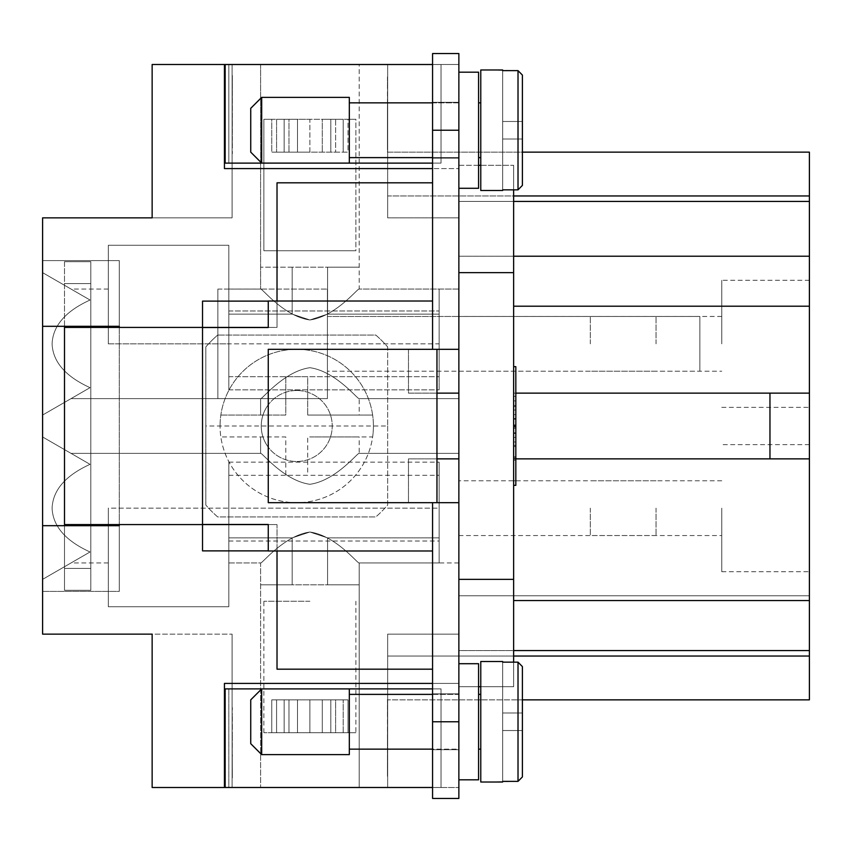 <?xml version="1.0" encoding="UTF-8"?>
<svg xmlns="http://www.w3.org/2000/svg" width="852" height="852" viewBox="0 0 852 852"><rect width="100%" height="100%" fill="white"/><g stroke="black" fill="none" stroke-linecap="round" stroke-linejoin="round"><path stroke-width="0.64" stroke-dasharray="4.26 3.19" d="M656.04 343.846L656.04 316.465L656.04 343.846M590.319 343.846L590.319 316.465L590.319 343.846M656.04 508.154L656.04 535.535L656.04 508.154M590.319 508.154L590.319 535.535L590.319 508.154M513.639 189.847L513.639 165.288L458.866 165.288L458.866 201.434L458.866 64.507L458.866 349.32L458.866 53.559L458.866 349.32L458.866 53.559L432.571 53.559L432.571 349.32L436.959 349.32L436.959 458.866L458.866 458.866L458.866 393.134L436.959 393.134M432.571 102.847L458.866 102.847L458.866 157.62L458.866 102.847L458.866 157.62L432.571 157.62M349.32 157.62L349.32 102.847L349.32 157.62L349.32 102.847L458.866 102.847L458.866 157.62L349.32 157.62L349.32 102.847M349.32 97.373L349.32 163.094L349.32 97.373L349.32 163.094L261.681 163.094L250.733 152.146L250.733 108.321L250.733 152.146L250.733 108.321L261.681 97.373L261.681 163.094L261.681 97.373L349.32 97.373M432.571 301.012L432.571 163.115L441.038 163.115L441.038 64.528L432.571 64.528L432.571 53.559L432.571 163.115L432.571 64.528L225.162 64.528L441.038 64.528L441.038 163.115L432.571 163.115L432.571 301.012L268.263 301.012L268.263 327.413L277.017 327.413L268.263 327.413L277.017 327.413L277.017 301.012M268.263 349.32L432.571 349.32L408.47 349.32L408.47 393.134L458.866 393.134L458.866 458.866L458.866 393.134L458.866 458.866L408.47 458.866L408.47 502.68L432.571 502.68L268.263 502.68L268.263 349.32M436.959 458.866L436.959 502.68L432.571 502.68L432.571 550.988L277.017 550.988L277.017 524.587L277.017 669.182L432.571 669.182L432.571 502.68L432.571 798.441L432.571 787.472L441.038 787.472L441.038 688.885L432.571 688.885L432.571 669.182L277.017 669.182L277.017 524.587L268.263 524.587L277.017 524.587L268.263 524.587L268.263 550.882L202.531 550.882L202.531 524.587L64.507 524.587L64.507 327.413L202.531 327.413L90.802 327.413L90.802 261.681L90.802 590.319L90.802 524.587L268.263 524.587L268.263 550.988L277.017 550.988M478.579 165.288L458.866 165.288L458.866 349.32L436.959 349.32M480.773 165.288L513.639 165.288L513.639 650.566L458.866 650.566L458.866 686.712L458.866 502.68L458.866 798.441L458.866 502.68L436.959 502.68M458.866 393.134L408.47 393.134L408.47 349.32L458.866 349.32L458.866 798.441L432.571 798.441L432.571 688.885L432.571 787.472L225.162 787.472L432.571 787.472M64.507 525.684L64.507 590.319L64.507 524.587L90.802 524.587L90.802 327.413L90.802 524.587L268.263 524.587L202.531 524.481L202.531 327.519L268.263 327.519L202.531 327.413L202.531 301.118L268.263 301.118L268.263 327.413L268.263 301.118L268.263 327.413L202.531 327.413L268.263 327.413L268.263 301.118L202.531 301.118L268.263 301.118M432.571 182.818L277.017 182.818L277.017 327.413L277.017 182.818L432.571 182.818L277.017 182.818L277.017 327.413L268.263 327.413M268.263 447.183L268.263 404.817A35.496 35.496 0 0 0 268.263 447.183A35.496 35.496 0 0 1 268.263 404.817L268.263 447.183M268.263 550.882L268.263 524.587L268.263 550.882L202.531 550.882L202.531 524.587L268.263 524.587L268.263 550.882L202.531 550.882L202.531 524.587M432.571 550.988L432.571 688.885L441.038 688.885L441.038 787.472L228.826 787.472L228.826 688.885L225.162 688.885L432.571 688.885M458.866 188.292L458.866 72.175L458.866 188.292L458.866 72.175L458.866 188.292L478.579 188.292L478.579 72.175L478.579 188.292L478.579 72.175L458.866 72.175M478.579 686.712L458.866 686.712L458.866 683.421L458.866 686.712L513.639 686.712L513.639 650.566L809.4 650.566L809.4 595.793L809.4 656.04L387.66 656.04L387.66 634.133L458.866 634.133L458.866 595.793L458.866 650.566L513.639 650.566L513.639 686.712L513.639 662.153M515.822 366.658L515.822 426L513.639 426L513.639 485.342L513.639 366.658L513.639 426L515.822 426L515.822 485.342M515.822 426L515.822 480.773L515.822 371.227L515.822 437.406L515.822 414.594L515.822 426L513.639 426M513.639 480.773L515.822 480.773M513.639 371.227L515.822 371.227M513.639 446.544L513.639 460.229L513.639 441.975L513.639 460.229L513.639 446.544L513.639 460.229L513.639 446.544L515.822 446.544L515.822 460.229L515.822 441.975L515.822 460.229L515.822 446.544L515.822 460.229L515.822 446.544L513.639 446.544M513.639 400.898L513.639 396.329L513.639 400.898L515.822 400.898L515.822 396.329L515.822 400.898L513.639 400.898M513.639 405.456L513.639 428.279L513.639 405.456L515.822 405.456L515.822 428.279L515.822 405.456L513.639 405.456M513.639 441.975L515.822 441.975L513.639 441.975M513.639 396.329L515.822 396.329L513.639 396.329M513.639 410.025L515.822 410.025L513.639 410.025M513.639 414.594L515.822 414.594L513.639 414.594M513.639 437.406L515.822 437.406L513.639 437.406M513.639 432.848L515.822 432.848L513.639 432.848M513.639 419.152L515.822 419.152L513.639 419.152M480.773 686.712L513.639 686.712L513.639 579.36L458.866 579.36L513.639 579.36L513.639 272.64L458.866 272.64L513.639 272.64L513.639 165.288L513.639 201.434L458.866 201.434L458.866 217.867L458.866 64.507L458.866 201.434L809.4 201.434L809.4 256.207L458.866 256.207L458.866 217.867L387.66 217.867L458.866 217.867L458.866 256.207L809.4 256.207L809.4 195.96L387.66 195.96L387.66 217.867L387.66 64.507L387.66 217.867L387.66 152.146L387.66 195.96L809.4 195.96L513.639 195.96M515.822 458.866L769.963 458.866L513.639 458.866L513.639 393.134L515.822 393.134M809.4 393.134L769.963 393.134L769.963 458.866L769.963 393.134L513.639 393.134L769.963 393.134L513.639 393.134L513.639 256.207L809.4 256.207L809.4 650.566L809.4 595.793L458.866 595.793L809.4 595.793L458.866 595.793L458.866 787.493L458.866 634.133L387.66 634.133L387.66 699.854L387.66 634.133L458.866 634.133L458.866 595.793L809.4 595.793L809.4 656.04L387.66 656.04L387.66 699.854L387.66 656.04L513.639 656.04M522.393 666.594L522.393 776.939L522.393 721.761L522.393 776.939L518.016 781.369L522.393 776.939L522.393 666.594L518.016 662.153L522.393 666.594L522.393 730.526L522.393 666.594L522.393 713.007L502.68 713.007L502.68 661.514L502.68 662.153L518.016 662.153L522.393 666.594L522.393 699.854L387.66 699.854L809.4 699.854L387.66 699.854L809.4 699.854L809.4 656.04L809.4 699.854L809.4 656.04L387.66 656.04L809.4 656.04L809.4 595.793L809.4 650.566L458.866 650.566L458.866 595.793L458.866 634.133L387.66 634.133L387.66 656.04L809.4 656.04M458.866 458.866L408.47 458.866L408.47 502.68L458.866 502.68L458.866 686.712L513.639 686.712L458.866 686.712L458.866 650.566L809.4 650.566M513.639 650.566L513.639 458.866L809.4 458.866M809.4 201.434L458.866 201.434L809.4 201.434L809.4 256.207L458.866 256.207L458.866 217.867L387.66 217.867L458.866 217.867L458.866 256.207L809.4 256.207L513.639 256.207L513.639 201.434M458.866 579.36L513.639 579.36M458.866 272.64L513.639 272.64M458.866 165.288L513.639 165.288L458.866 165.288M458.866 663.708L458.866 779.825L458.866 663.708L458.866 779.825L478.579 779.825L478.579 663.708L458.866 663.708L458.866 779.825M478.579 663.708L478.579 779.825L478.579 663.708M458.866 595.793L809.4 595.793L458.866 595.793M432.571 683.421L458.866 683.421L458.866 168.579L458.866 683.421L224.438 683.421L224.438 787.493L224.438 683.421L224.438 787.493L458.866 787.493L387.66 787.493L387.66 634.133L458.866 634.133L387.66 634.133L387.66 787.493L432.571 787.493M375.817 335.081A120.494 120.494 0 0 1 387.66 346.924L387.66 426L387.66 346.924A120.494 120.494 0 0 0 375.817 335.081L217.665 335.081L375.817 335.081A120.494 120.494 0 0 1 387.66 346.924M296.741 390.504A35.496 35.496 0 0 0 261.245 426A35.496 35.496 0 0 0 296.741 461.496A35.496 35.496 0 0 0 332.227 426A35.496 35.496 0 0 0 296.741 390.504A35.496 35.496 0 0 1 332.227 426A35.496 35.496 0 0 1 296.741 461.496A35.496 35.496 0 0 1 261.245 426A35.496 35.496 0 0 1 296.741 390.504M205.822 346.924A120.494 120.494 0 0 1 217.665 335.081A120.494 120.494 0 0 0 205.822 346.924L205.822 426L205.822 346.924A120.494 120.494 0 0 1 217.665 335.081M387.66 143.083L387.66 76.456L387.66 143.083M387.66 73.89L387.66 92.943M809.4 195.96L809.4 152.146L387.436 152.146L387.436 73.89M387.66 101.175L387.436 152.146M387.66 111.292L387.436 101.175M387.66 81.6L387.436 111.292M387.66 93.752L387.436 81.6M387.436 93.752L387.436 92.943M387.436 144.371L387.436 109.482M387.66 109.482L387.66 144.371M522.393 152.146L522.393 185.406L522.393 138.993L502.68 138.993L502.68 190.486L502.68 189.847L518.016 189.847L522.393 185.406L522.393 152.146L387.66 152.146M513.639 256.207L809.4 256.207M769.963 393.134L769.963 458.866M809.4 508.154L809.4 571.692L809.4 508.154M809.4 343.846L809.4 280.308L809.4 343.846M721.761 343.846L721.761 280.308L721.761 343.846M721.761 508.154L721.761 571.692L721.761 508.154M458.866 508.154L458.866 562.927L458.866 508.154M458.866 343.846L458.866 289.073L458.866 343.846M90.035 387.66C65.519 376.477 52.877 361.876 52.089 343.846C52.877 361.876 65.519 376.477 90.035 387.66L71.057 398.619L90.035 387.66C65.519 376.477 52.877 361.876 52.089 343.846C52.877 325.815 65.519 311.204 90.035 300.021C65.519 311.204 52.877 325.815 52.089 343.846C52.877 361.876 65.519 376.477 90.035 387.66L71.057 398.619L90.035 387.66C65.519 376.477 52.877 361.876 52.089 343.846C52.877 325.815 65.519 311.204 90.035 300.021L71.057 289.073L90.035 300.021C65.519 311.204 52.877 325.815 52.089 343.846C52.877 361.876 65.519 376.477 90.035 387.66L71.057 398.619L90.035 387.66C65.519 376.477 52.877 361.876 52.089 343.846C52.877 325.815 65.519 311.204 90.035 300.021L71.057 289.073L90.035 300.021C65.519 311.204 52.877 325.815 52.089 343.846C52.877 361.876 65.519 376.477 90.035 387.66L71.057 398.619L90.035 387.66C65.519 376.477 52.877 361.876 52.089 343.846C52.877 325.815 65.519 311.204 90.035 300.021L71.057 289.073L90.035 300.021C65.519 311.204 52.877 325.815 52.089 343.846C52.877 361.876 65.519 376.477 90.035 387.66L42.6 415.041L42.6 272.64L42.6 415.041L90.035 387.66L42.6 415.041L42.6 272.64L90.035 300.021C65.519 311.204 52.877 325.815 52.089 343.846C52.877 325.815 65.519 311.204 90.035 300.021L42.6 272.64L42.6 415.041L90.035 387.66L42.6 415.041L42.6 272.64L90.035 300.021L42.6 272.64L42.6 415.041L90.035 387.66L42.6 415.041L42.6 272.64L90.035 300.021L42.6 272.64L42.6 415.041L90.035 387.66L42.6 415.041L42.6 272.64L90.035 300.021L42.6 272.64L42.6 415.041L90.035 387.66M309.883 367.713C336.029 371.259 358.149 400.078 359.182 398.619C358.149 400.078 336.029 371.259 309.883 367.713C336.029 371.259 358.149 400.078 359.182 398.619C358.149 400.078 336.029 371.259 309.883 367.713C283.737 371.259 261.617 400.078 260.595 398.619C261.617 400.078 283.737 371.259 309.883 367.713C283.737 371.259 261.617 400.078 260.595 398.619C261.617 400.078 283.737 371.259 309.883 367.713C283.737 371.259 261.617 400.078 260.595 398.619C261.617 400.078 283.737 371.259 309.883 367.713C283.737 371.259 261.617 400.078 260.595 398.619C261.617 400.078 283.737 371.259 309.883 367.713C336.029 371.259 358.149 400.078 359.182 398.619C358.149 400.078 336.029 371.259 309.883 367.713C336.029 371.259 358.149 400.078 359.182 398.619C358.149 400.078 336.029 371.259 309.883 367.713C283.737 371.259 261.617 400.078 260.595 398.619C261.617 400.078 283.737 371.259 309.883 367.713C283.737 371.259 261.617 400.078 260.595 398.619C261.617 400.078 283.737 371.259 309.883 367.713C336.029 371.259 358.149 400.078 359.182 398.619C358.149 400.078 336.029 371.259 309.883 367.713C336.029 371.259 358.149 400.078 359.182 398.619C358.149 400.078 336.029 371.259 309.883 367.713C283.737 371.259 261.617 400.078 260.595 398.619C261.617 400.078 283.737 371.259 309.883 367.713C283.737 371.259 261.617 400.078 260.595 398.619C261.617 400.078 283.737 371.259 309.883 367.713C336.029 371.259 358.149 400.078 359.182 398.619C358.149 400.078 336.029 371.259 309.883 367.713C336.029 371.259 358.149 400.078 359.182 398.619C358.149 400.078 336.029 371.259 309.883 367.713C283.737 371.259 261.617 400.078 260.595 398.619C261.617 400.078 283.737 371.259 309.883 367.713C283.737 371.259 261.617 400.078 260.595 398.619C261.617 400.078 283.737 371.259 309.883 367.713C336.029 371.259 358.149 400.078 359.182 398.619C358.149 400.078 336.029 371.259 309.883 367.713C336.029 371.259 358.149 400.078 359.182 398.619C358.149 400.078 336.029 371.259 309.883 367.713M309.883 415.041L359.182 415.041L309.883 415.041M108.321 343.846L108.321 245.259L108.321 343.846L108.321 245.259L228.826 245.259L228.826 343.846L228.826 245.259L228.826 343.846L228.826 245.259L228.826 343.846L228.826 245.259L228.826 343.846L228.826 245.259L228.826 343.846L228.826 245.259L108.321 245.259L108.321 343.846L108.321 245.259L228.826 245.259L108.321 245.259L108.321 343.846L108.321 245.259L228.826 245.259L108.321 245.259L108.321 343.846L108.321 245.259L228.826 245.259L108.321 245.259L108.321 343.846L228.826 343.846L228.826 314.122L292.183 314.122L228.826 314.122L228.826 389.854L228.826 314.122L292.183 314.122L309.883 319.969C283.737 316.433 261.617 287.614 260.595 289.073C261.617 287.614 283.737 316.433 309.883 319.969C283.737 316.433 261.617 287.614 260.595 289.073C261.617 287.614 283.737 316.433 309.883 319.969C336.029 316.433 358.149 287.614 359.182 289.073C358.149 287.614 336.029 316.433 309.883 319.969C336.029 316.433 358.149 287.614 359.182 289.073C358.149 287.614 336.029 316.433 309.883 319.969C336.029 316.433 358.149 287.614 359.182 289.073C358.149 287.614 336.029 316.433 309.883 319.969C336.029 316.433 358.149 287.614 359.182 289.073C358.149 287.614 336.029 316.433 309.883 319.969C283.737 316.433 261.617 287.614 260.595 289.073C261.617 287.614 283.737 316.433 309.883 319.969C283.737 316.433 261.617 287.614 260.595 289.073C261.617 287.614 283.737 316.433 309.883 319.969C336.029 316.433 358.149 287.614 359.182 289.073C358.149 287.614 336.029 316.433 309.883 319.969C336.029 316.433 358.149 287.614 359.182 289.073C358.149 287.614 336.029 316.433 309.883 319.969C283.737 316.433 261.617 287.614 260.595 289.073C261.617 287.614 283.737 316.433 309.883 319.969C283.737 316.433 261.617 287.614 260.595 289.073C261.617 287.614 283.737 316.433 309.883 319.969L327.583 314.122L439.142 314.122L327.583 314.122L309.883 319.969L292.183 314.122L292.183 267.166L292.183 314.122L228.826 314.122L228.826 343.846L228.826 310.98L228.826 389.854L228.826 310.98L228.826 376.701L228.826 343.846L439.142 343.846L439.142 376.701L439.142 289.073L439.142 314.122L327.583 314.122L439.142 314.122L439.142 289.073L439.142 389.854L439.142 310.98L439.142 389.854L439.142 343.846L108.321 343.846M309.883 64.507L359.182 64.507L309.883 64.507M228.826 508.154L228.826 606.741L228.826 508.154L228.826 606.741L228.826 508.154L228.826 606.741L228.826 508.154L228.826 537.878L292.183 537.878L228.826 537.878L228.826 508.154L228.826 606.741L228.826 508.154L228.826 537.878L292.183 537.878L309.883 532.031C336.029 535.567 358.149 564.386 359.182 562.927C358.149 564.386 336.029 535.567 309.883 532.031C336.029 535.567 358.149 564.386 359.182 562.927C358.149 564.386 336.029 535.567 309.883 532.031C283.737 535.567 261.617 564.386 260.595 562.927C261.617 564.386 283.737 535.567 309.883 532.031C283.737 535.567 261.617 564.386 260.595 562.927C261.617 564.386 283.737 535.567 309.883 532.031C336.029 535.567 358.149 564.386 359.182 562.927C358.149 564.386 336.029 535.567 309.883 532.031C336.029 535.567 358.149 564.386 359.182 562.927C358.149 564.386 336.029 535.567 309.883 532.031C283.737 535.567 261.617 564.386 260.595 562.927C261.617 564.386 283.737 535.567 309.883 532.031C283.737 535.567 261.617 564.386 260.595 562.927C261.617 564.386 283.737 535.567 309.883 532.031L327.583 537.878L439.142 537.878L327.583 537.878L309.883 532.031L292.183 537.878L292.183 584.834L292.183 537.878L228.826 537.878L228.826 508.154L228.826 606.741L228.826 462.146L228.826 537.878L292.183 537.878L309.883 532.031L327.583 537.878L439.142 537.878L439.142 562.927L439.142 537.878L327.583 537.878L309.883 532.031L292.183 537.878L292.183 584.834L260.595 584.834L292.183 584.834L292.183 537.878L228.826 537.878L228.826 508.154L228.826 541.02L228.826 462.146L228.826 541.02L228.826 462.146L228.826 541.02L228.826 475.299L228.826 508.154L108.321 508.154L108.321 606.741L108.321 508.154L108.321 606.741L228.826 606.741L108.321 606.741L108.321 508.154L108.321 606.741L228.826 606.741L108.321 606.741L108.321 508.154L108.321 606.741L228.826 606.741L108.321 606.741L108.321 508.154L108.321 606.741L228.826 606.741L108.321 606.741L108.321 508.154L439.142 508.154L439.142 475.299L439.142 562.927L439.142 537.878L327.583 537.878L439.142 537.878L439.142 562.927L439.142 462.146L439.142 541.02L439.142 462.146L439.142 541.02L439.142 462.146L439.142 508.154L228.826 508.154M309.883 787.493L359.182 787.493L309.883 787.493M90.035 551.979C65.519 540.796 52.877 526.185 52.089 508.154C52.877 526.185 65.519 540.796 90.035 551.979L71.057 562.927L90.035 551.979C65.519 540.796 52.877 526.185 52.089 508.154C52.877 490.124 65.519 475.522 90.035 464.34C65.519 475.522 52.877 490.124 52.089 508.154C52.877 526.185 65.519 540.796 90.035 551.979L71.057 562.927L90.035 551.979C65.519 540.796 52.877 526.185 52.089 508.154C52.877 490.124 65.519 475.522 90.035 464.34L71.057 453.381L90.035 464.34C65.519 475.522 52.877 490.124 52.089 508.154C52.877 490.124 65.519 475.522 90.035 464.34L71.057 453.381L90.035 464.34C65.519 475.522 52.877 490.124 52.089 508.154C52.877 526.185 65.519 540.796 90.035 551.979L71.057 562.927L90.035 551.979C65.519 540.796 52.877 526.185 52.089 508.154C52.877 490.124 65.519 475.522 90.035 464.34L71.057 453.381L90.035 464.34C65.519 475.522 52.877 490.124 52.089 508.154C52.877 526.185 65.519 540.796 90.035 551.979L71.057 562.927L90.035 551.979C65.519 540.796 52.877 526.185 52.089 508.154C52.877 490.124 65.519 475.522 90.035 464.34L71.057 453.381L90.035 464.34C65.519 475.522 52.877 490.124 52.089 508.154C52.877 526.185 65.519 540.796 90.035 551.979L42.6 579.36L90.035 551.979L42.6 579.36L42.6 436.959L90.035 464.34L42.6 436.959L42.6 579.36L90.035 551.979L42.6 579.36L42.6 436.959L90.035 464.34L42.6 436.959L42.6 579.36L90.035 551.979L42.6 579.36L42.6 436.959L90.035 464.34L42.6 436.959L42.6 579.36L90.035 551.979L42.6 579.36L42.6 436.959L90.035 464.34L42.6 436.959L42.6 579.36L90.035 551.979M309.883 484.287C283.737 480.741 261.617 451.922 260.595 453.381C261.617 451.922 283.737 480.741 309.883 484.287C283.737 480.741 261.617 451.922 260.595 453.381C261.617 451.922 283.737 480.741 309.883 484.287C336.029 480.741 358.149 451.922 359.182 453.381C358.149 451.922 336.029 480.741 309.883 484.287C336.029 480.741 358.149 451.922 359.182 453.381C358.149 451.922 336.029 480.741 309.883 484.287C283.737 480.741 261.617 451.922 260.595 453.381C261.617 451.922 283.737 480.741 309.883 484.287C283.737 480.741 261.617 451.922 260.595 453.381C261.617 451.922 283.737 480.741 309.883 484.287C336.029 480.741 358.149 451.922 359.182 453.381C358.149 451.922 336.029 480.741 309.883 484.287C336.029 480.741 358.149 451.922 359.182 453.381C358.149 451.922 336.029 480.741 309.883 484.287C283.737 480.741 261.617 451.922 260.595 453.381C261.617 451.922 283.737 480.741 309.883 484.287C283.737 480.741 261.617 451.922 260.595 453.381C261.617 451.922 283.737 480.741 309.883 484.287C336.029 480.741 358.149 451.922 359.182 453.381C358.149 451.922 336.029 480.741 309.883 484.287C336.029 480.741 358.149 451.922 359.182 453.381C358.149 451.922 336.029 480.741 309.883 484.287C283.737 480.741 261.617 451.922 260.595 453.381C261.617 451.922 283.737 480.741 309.883 484.287C283.737 480.741 261.617 451.922 260.595 453.381C261.617 451.922 283.737 480.741 309.883 484.287C336.029 480.741 358.149 451.922 359.182 453.381C358.149 451.922 336.029 480.741 309.883 484.287C336.029 480.741 358.149 451.922 359.182 453.381C358.149 451.922 336.029 480.741 309.883 484.287C283.737 480.741 261.617 451.922 260.595 453.381C261.617 451.922 283.737 480.741 309.883 484.287C283.737 480.741 261.617 451.922 260.595 453.381C261.617 451.922 283.737 480.741 309.883 484.287C336.029 480.741 358.149 451.922 359.182 453.381C358.149 451.922 336.029 480.741 309.883 484.287C336.029 480.741 358.149 451.922 359.182 453.381C358.149 451.922 336.029 480.741 309.883 484.287M309.883 436.959L359.182 436.959L309.883 436.959M292.183 584.834L260.595 584.834L292.183 584.834L292.183 537.878L309.883 532.031L327.583 537.878L309.883 532.031L292.183 537.878L292.183 584.834L260.595 584.834L359.182 584.834L327.583 584.834L327.583 537.878L327.583 584.834L359.182 584.834L327.583 584.834L327.583 537.878L327.583 584.834L359.182 584.834L327.583 584.834L327.583 537.878L327.583 584.834L292.183 584.834M108.321 606.741L228.826 606.741L108.321 606.741M292.183 267.166L260.595 267.166L292.183 267.166L292.183 314.122L309.883 319.969L327.583 314.122L309.883 319.969L292.183 314.122L292.183 267.166L260.595 267.166L359.182 267.166L327.583 267.166L327.583 314.122L327.583 267.166L359.182 267.166L327.583 267.166L327.583 314.122L327.583 267.166L292.183 267.166M108.321 245.259L228.826 245.259L108.321 245.259M205.822 505.076L205.822 426L205.822 505.076A120.494 120.494 0 0 0 217.665 516.919L375.817 516.919L217.665 516.919A120.494 120.494 0 0 1 205.822 505.076M387.66 426L387.66 505.076A120.494 120.494 0 0 1 375.817 516.919A120.494 120.494 0 0 0 387.66 505.076L387.66 426L205.822 426M478.579 694.38L478.579 749.153L478.579 694.38L478.579 749.153L480.773 749.153L480.773 694.38L478.579 694.38L478.579 749.153M480.773 694.38L480.773 749.153M502.68 782.019L502.68 713.007L522.393 713.007L522.393 730.526L502.68 730.526L502.68 781.369L518.016 781.369L480.773 782.019L480.773 661.514L480.773 782.019L480.773 661.514L502.68 661.514M502.68 781.369L518.016 781.369L518.016 662.153L518.016 781.369L522.393 776.939L522.393 730.526L502.68 730.526L502.68 781.369L502.68 713.007L502.68 730.526L522.393 730.526L502.68 730.526L522.393 730.526L502.68 730.526L502.68 662.153L502.68 713.007L522.393 713.007L502.68 713.007L522.393 713.007L502.68 713.007L502.68 662.153L518.016 662.153L502.68 662.153M202.531 327.413L202.531 301.118L202.531 327.413L90.802 327.413M268.263 524.587L277.017 524.587L277.017 669.182L432.571 669.182M432.571 721.761L432.571 749.696L432.571 721.761L458.866 721.761L458.866 693.837L458.866 749.696L458.866 721.761M432.571 694.38L458.866 694.38L458.866 749.153L458.866 694.38L349.32 694.38L349.32 749.153L458.866 749.153L458.866 694.38L458.866 749.153L432.571 749.153M349.32 749.153L349.32 694.38M349.32 688.906L349.32 754.627L349.32 688.906L261.681 688.906L261.681 754.627L349.32 754.627L349.32 688.906M261.681 688.906L250.733 699.854L250.733 743.679L261.681 754.627L261.681 688.906L261.681 754.627M250.733 743.679L250.733 699.854L250.733 743.679M441.038 688.885L225.162 688.885L225.162 787.472L228.826 787.472L228.826 688.885L441.038 688.885M432.571 130.239L432.571 102.304L432.571 158.163L432.571 130.239L458.866 130.239M261.681 97.373L261.681 163.094M432.571 64.528L228.826 64.528L228.826 163.115L225.162 163.115L225.162 64.528L228.826 64.528L228.826 163.115L441.038 163.115L225.162 163.115L432.571 163.115M64.507 327.413L64.507 568.401L64.507 261.681L90.802 261.681L90.802 590.319L64.507 590.319L64.507 568.401L64.507 590.319L90.802 590.319L90.802 525.684M64.507 326.316L64.507 261.681L90.802 261.681L64.507 261.681L90.802 261.681L90.802 326.316M458.866 53.559L432.571 53.559L458.866 53.559M458.866 798.441L432.571 798.441L458.866 798.441M458.866 502.68L432.571 502.68M458.866 349.32L432.571 349.32M478.579 157.62L478.579 102.847L478.579 157.62L478.579 102.847L480.773 102.847L480.773 157.62L478.579 157.62L478.579 102.847M502.68 69.981L502.68 121.474L522.393 121.474L522.393 185.406L518.016 189.847L502.68 189.847L502.68 121.474L522.393 121.474L522.393 75.061L522.393 185.406L522.393 75.061L522.393 138.993L522.393 121.474L502.68 121.474L502.68 70.631L518.016 70.631L522.393 75.061L522.393 138.993L522.393 75.061L518.016 70.631L480.773 69.981L480.773 190.486L480.773 69.981L480.773 190.486L502.68 190.486M480.773 157.62L480.773 102.847M522.393 138.993L502.68 138.993L522.393 138.993L502.68 138.993L502.68 189.847L502.68 121.474L502.68 138.993L522.393 138.993L502.68 138.993L522.393 138.993L502.68 138.993L502.68 70.631L502.68 121.474L522.393 121.474M432.571 64.507L224.438 64.507L224.438 168.579L458.866 168.579L224.438 168.579L224.438 64.507L224.438 168.579L432.571 168.579M458.866 683.421L224.438 683.421L458.866 683.421M224.438 64.507L152.146 64.507L232.106 64.507L232.106 217.867L152.146 217.867L152.146 64.507L232.106 64.507L232.106 217.867L152.146 217.867L152.146 64.507L152.146 217.867L42.6 217.867L42.6 326.316L119.28 326.316L119.28 260.595L42.6 260.595L42.6 326.316L42.6 260.595L119.28 260.595L119.28 591.405L42.6 591.405L119.28 591.405L119.28 525.684L42.6 525.684L42.6 591.405L42.6 525.684L119.28 525.684L119.28 326.316L42.6 326.316L42.6 260.595L42.6 634.133L232.106 634.133L152.146 634.133L152.146 787.493L152.146 634.133L152.146 787.493L232.106 787.493L232.106 634.133L232.106 787.493L152.146 787.493L224.438 787.493M387.66 64.507L458.866 64.507L387.66 64.507M232.106 84.518L232.106 151.145L232.106 84.518M232.106 153.722L232.106 134.669M232.106 126.426L232.33 75.466L232.33 153.722M232.106 116.319L232.33 126.426M232.106 146.001L232.33 116.319M232.106 133.849L232.33 146.001M232.33 133.849L232.33 134.669M232.33 83.24L232.33 118.13M232.106 118.13L232.106 83.24M232.106 151.145L232.33 75.466L232.106 151.145M119.28 327.413L119.28 524.587L119.28 327.413M42.6 436.959L90.035 464.34L42.6 436.959L42.6 579.36L42.6 436.959M42.6 272.64L90.035 300.021L42.6 272.64M232.106 778.11L232.106 756.491M232.106 721.42L232.33 778.11M232.106 707.575L232.33 721.42M232.106 732.358L232.33 707.575M232.33 732.241L232.106 740.473M232.106 739.429L232.33 740.473M232.106 770.346L232.33 739.429M232.106 755.266L232.33 770.346M232.33 755.266L232.33 756.491M232.106 716.862L232.106 740.42M232.106 729.429L232.106 728.204M232.33 716.862L232.33 728.204M232.106 776.832L232.106 755.436M232.106 724.637L232.33 776.832M232.33 729.429L232.33 724.637M232.106 732.933L232.33 740.42M232.106 769.111L232.33 732.933M232.106 754.616L232.33 769.111M232.33 754.616L232.33 755.436M387.66 698.278L387.66 719.908M387.66 751.752L387.66 720.952M387.66 741.123L387.436 698.278M387.66 754.968L387.436 776.534L387.436 741.123M387.66 768.823L387.436 754.968M387.66 744.041L387.436 768.823M387.436 744.158L387.66 735.915M387.66 736.969L387.436 735.915M387.66 706.052L387.436 736.969M387.66 721.133L387.436 706.052M387.436 721.133L387.436 719.908M387.66 746.959L387.436 751.752M387.436 746.959L387.436 776.534L387.66 735.979M387.66 776.534L387.436 699.567L387.436 776.534M387.66 743.455L387.436 735.979M387.66 707.277L387.436 743.455M387.66 721.772L387.436 707.277M387.436 721.772L387.436 720.952M42.6 326.316L119.28 326.316L119.28 260.595L119.28 326.316M42.6 260.595L119.28 260.595L42.6 260.595M119.28 525.684L119.28 591.405L119.28 525.684L42.6 525.684M42.6 591.405L119.28 591.405L42.6 591.405M502.68 70.631L518.016 70.631L522.393 75.061M522.393 185.406L518.016 189.847L502.68 189.847M64.507 524.587L90.802 524.587M64.507 590.319L90.802 590.319L64.507 590.319M522.393 730.526L502.68 730.526L522.393 730.526M522.393 713.007L502.68 713.007L522.393 713.007M373.421 426A76.68 76.68 0 0 1 296.741 502.68A76.68 76.68 0 0 1 220.061 426A76.68 76.68 0 0 0 220.849 436.959L285.782 436.959L285.782 475.299L307.689 475.299L307.689 436.959L372.633 436.959A76.68 76.68 0 0 1 220.849 436.959L285.782 436.959L285.782 475.299L307.689 475.299L307.689 436.959L372.633 436.959A76.68 76.68 0 0 0 372.633 415.041L307.689 415.041L372.633 415.041A76.68 76.68 0 0 0 220.849 415.041A76.68 76.68 0 0 0 220.061 426A76.68 76.68 0 0 1 296.741 349.32A76.68 76.68 0 0 1 373.421 426M220.849 415.041L285.782 415.041L285.782 376.701L307.689 376.701L307.689 415.041L307.689 376.701L285.782 376.701L285.782 415.041L220.849 415.041M284.142 119.28L335.624 119.28L335.624 152.146L271.756 152.146L271.756 119.28L297.486 119.28L297.486 152.146L271.756 152.146L271.756 119.28L263.875 119.28L263.875 250.733L355.891 250.733L263.875 250.733L263.875 119.28L309.883 119.28L309.883 152.146L348.021 152.146L348.021 119.28L284.142 119.28L284.142 152.146L309.883 152.146L276.58 152.146L297.486 152.146L297.486 119.28L276.58 119.28L276.58 152.146L276.58 119.28L288.966 119.28L288.966 152.146L288.966 119.28L309.883 119.28L309.883 152.146L348.021 152.146L348.021 119.28L322.28 119.28L322.28 152.146L322.28 119.28L343.196 119.28L343.196 152.146L343.196 119.28L330.8 119.28L330.8 152.146L330.8 119.28L309.883 119.28L355.891 119.28L348.021 119.28L355.891 119.28L355.891 250.733L309.883 250.733L355.891 250.733L355.891 119.28L309.883 119.28L335.624 119.28L309.883 119.28L309.883 152.146L348.021 152.146L335.624 152.146L335.624 119.28L284.142 119.28L309.883 119.28L309.883 152.146L284.142 152.146L284.142 119.28M335.624 732.72L284.142 732.72L355.891 732.72L348.021 732.72L348.021 699.854L335.624 699.854L335.624 732.72L309.883 732.72L330.8 732.72L330.8 699.854L284.142 699.854L284.142 732.72L309.883 732.72L309.883 699.854L335.624 699.854L335.624 732.72L271.756 732.72L271.756 699.854L309.883 699.854L284.142 699.854L284.142 732.72L309.883 732.72L309.883 699.854L335.624 699.854L335.624 732.72L263.875 732.72L271.756 732.72L271.756 699.854L284.142 699.854L284.142 732.72L355.891 732.72L348.021 732.72L348.021 699.854L271.756 699.854L348.021 699.854L309.883 699.854L309.883 732.72L348.021 732.72L348.021 699.854L335.624 699.854M309.883 601.267L263.875 601.267L309.883 601.267M284.142 732.72L309.883 732.72L276.58 732.72L297.486 732.72L297.486 699.854L276.58 699.854L309.883 699.854L309.883 732.72L288.966 732.72L288.966 699.854L288.966 732.72L276.58 732.72L276.58 699.854L276.58 732.72L297.486 732.72L271.756 732.72L271.756 699.854L297.486 699.854L297.486 732.72L271.756 732.72M355.891 732.72L263.875 732.72L343.196 732.72L322.28 732.72L322.28 699.854L343.196 699.854L330.8 699.854L330.8 732.72L343.196 732.72L343.196 699.854L343.196 732.72L322.28 732.72L355.891 732.72L355.891 601.267M348.021 732.72L322.28 732.72L322.28 699.854L348.021 699.854M330.8 732.72L330.8 699.854M309.883 732.72L309.883 699.854L309.883 732.72M297.486 732.72L297.486 699.854M276.58 732.72L276.58 699.854M288.966 732.72L288.966 699.854M322.28 732.72L322.28 699.854M343.196 732.72L343.196 699.854M271.756 699.854L284.142 699.854M327.413 316.465L699.854 316.465L699.854 371.216L327.413 371.216L327.413 316.465L327.413 371.216L327.413 316.465L699.854 316.465L699.854 371.216L699.854 316.465L699.854 371.216L327.413 371.216L327.413 316.465M217.867 289.084L327.413 289.084L327.413 398.608L217.867 398.608L217.867 289.084L217.867 398.608L217.867 289.084L327.413 289.084L327.413 398.608L327.413 289.084L327.413 398.608L217.867 398.608L217.867 289.084M513.639 456.81L515.822 456.81L513.639 456.81M513.639 459.09L515.822 459.09L513.639 459.09M513.639 445.394L515.822 445.394L513.639 445.394M513.639 457.95L515.822 457.95L513.639 457.95M513.639 427.14L515.822 427.14M513.639 424.86L515.822 424.86M513.639 406.606L515.822 406.606M513.639 418.598L515.822 418.598M513.639 433.402L515.822 433.402M513.639 600.564L809.4 600.564M513.639 306.209L809.4 306.209M64.507 283.599L90.802 283.599L64.507 283.599M64.507 568.401L90.802 568.401L64.507 568.401M518.016 70.631L518.016 189.847M518.016 781.369L518.016 662.153M656.04 371.216L590.319 371.216L656.04 371.216M656.04 316.465L590.319 316.465L656.04 316.465M656.04 535.535L590.319 535.535M656.04 480.784L590.319 480.784M458.866 158.163L432.571 158.163L458.866 158.163M458.866 749.696L432.571 749.696L458.866 749.696M513.639 460.229L515.822 460.229M513.639 428.279L515.822 428.279M809.4 280.308L721.761 280.308M809.4 444.627L721.761 444.627M721.761 480.773L458.866 480.773M721.761 571.692L809.4 571.692M458.866 535.546L721.761 535.546M721.761 316.454L458.866 316.454M721.761 407.373L809.4 407.373M458.866 371.227L721.761 371.227M458.866 398.619L359.182 398.619L458.866 398.619L359.182 398.619L458.866 398.619L359.182 398.619L359.182 415.041M260.595 415.041L260.595 398.619L71.057 398.619L260.595 398.619L260.595 415.041L260.595 398.619L71.057 398.619L260.595 398.619L260.595 415.041L260.595 398.619L71.057 398.619M108.321 289.073L71.057 289.073M458.866 289.073L359.182 289.073L458.866 289.073L359.182 289.073L359.182 64.507M260.595 64.507L260.595 289.073L260.595 64.507L260.595 289.073L228.826 289.073M458.866 562.927L359.182 562.927L359.182 787.493L359.182 562.927L439.142 562.927M228.826 562.927L260.595 562.927L260.595 787.493L260.595 562.927L228.826 562.927M108.321 562.927L71.057 562.927M71.057 453.381L260.595 453.381L260.595 436.959L260.595 453.381L71.057 453.381L260.595 453.381L260.595 436.959L260.595 453.381L71.057 453.381L260.595 453.381L260.595 436.959M458.866 453.381L359.182 453.381L458.866 453.381L359.182 453.381L458.866 453.381L359.182 453.381L359.182 436.959M260.595 584.834L260.595 787.493M458.866 693.837L432.571 693.837L458.866 693.837M458.866 102.304L432.571 102.304L458.866 102.304M228.826 376.701L439.142 376.701L228.826 376.701M228.826 310.98L439.142 310.98L228.826 310.98M228.826 389.854L439.142 389.854L228.826 389.854M228.826 475.299L439.142 475.299M228.826 541.02L439.142 541.02M228.826 462.146L439.142 462.146M359.182 584.834L359.182 787.493M263.875 732.72L263.875 601.267"/><path stroke-width="1.28" d="M432.571 157.62L349.32 157.62M349.32 102.847L432.571 102.847M261.681 163.094L349.32 163.094L349.32 97.373L261.681 97.373L261.681 163.094L250.733 152.146L250.733 108.321L261.681 97.373M432.571 349.32L458.866 349.32L458.866 53.559L432.571 53.559L432.571 349.32L268.263 349.32L268.263 502.68L432.571 502.68L432.571 798.441L458.866 798.441L458.866 721.761L432.571 721.761M436.959 349.32L436.959 502.68M432.571 550.988L268.263 550.988L268.263 524.481L202.531 524.481L202.531 327.519L268.263 327.519L268.263 301.012L432.571 301.012M458.866 458.866L436.959 458.866M436.959 393.134L458.866 393.134M432.571 669.182L277.017 669.182L277.017 550.988M268.263 550.882L202.531 550.882L202.531 524.587L64.507 524.587L64.507 327.413L202.531 327.413L202.531 301.118L268.263 301.118M458.866 72.175L478.579 72.175L478.579 188.292L458.866 188.292M458.866 579.36L513.639 579.36L513.639 189.847M458.866 272.64L513.639 272.64M458.866 349.32L458.866 721.761M513.639 662.153L513.639 579.36M513.639 485.342L515.822 485.342L515.822 366.658L513.639 366.658M513.639 426L515.822 426M478.579 686.712L480.773 686.712M478.579 165.288L480.773 165.288M515.822 393.134L769.963 393.134L769.963 458.866L515.822 458.866M513.639 256.207L809.4 256.207L809.4 201.434L513.639 201.434M277.017 301.012L277.017 182.818L432.571 182.818M502.68 662.153L502.68 661.514L502.68 662.153L518.016 662.153L522.393 666.594L522.393 713.007L522.393 699.854L809.4 699.854L809.4 256.207M809.4 656.04L513.639 656.04M513.639 650.566L809.4 650.566M769.963 458.866L809.4 458.866M769.963 393.134L809.4 393.134M522.393 152.146L522.393 138.993L522.393 152.146L809.4 152.146L809.4 201.434M809.4 195.96L513.639 195.96M522.393 730.526L522.393 776.939L522.393 730.526M432.571 787.493L224.438 787.493L224.438 683.421L432.571 683.421M432.571 168.579L224.438 168.579L224.438 64.507L432.571 64.507M119.28 525.684L119.28 524.587L119.28 525.684L42.6 525.684L42.6 634.133L152.146 634.133L152.146 787.493L224.438 787.493M42.6 525.684L42.6 217.867L152.146 217.867L152.146 64.507L224.438 64.507M42.6 326.316L119.28 326.316L119.28 327.413L119.28 326.316M432.571 694.38L349.32 694.38M349.32 749.153L432.571 749.153M261.681 688.906L349.32 688.906L349.32 754.627L261.681 754.627L250.733 743.679L250.733 699.854L261.681 688.906L261.681 754.627M480.773 157.62L478.579 157.62M478.579 102.847L480.773 102.847M502.68 190.486L502.68 189.847L502.68 190.486L480.773 190.486L480.773 69.981L502.68 69.981L502.68 70.631L502.68 69.981M502.68 189.847L518.016 189.847L522.393 185.406L522.393 75.061L518.016 70.631L502.68 70.631M522.393 75.061L522.393 121.474M522.393 138.993L522.393 185.406M268.263 327.413L202.531 327.413M202.531 524.587L268.263 524.587M432.571 787.472L225.162 787.472L225.162 688.885L432.571 688.885M432.571 64.528L225.162 64.528L225.162 163.115L432.571 163.115M90.802 525.684L90.802 524.587M90.802 327.413L90.802 326.316M64.507 524.587L64.507 525.684M64.507 326.316L64.507 327.413M458.866 502.68L432.571 502.68M458.866 779.825L478.579 779.825L478.579 663.708L458.866 663.708M480.773 694.38L478.579 694.38M478.579 749.153L480.773 749.153M502.68 661.514L480.773 661.514L480.773 782.019L502.68 782.019L502.68 781.369L502.68 782.019M502.68 781.369L518.016 781.369L522.393 776.939L522.393 666.594M513.639 306.209L809.4 306.209M513.639 600.564L809.4 600.564M518.016 189.847L518.016 70.631M518.016 662.153L518.016 781.369M458.866 130.239L432.571 130.239"/></g></svg>
